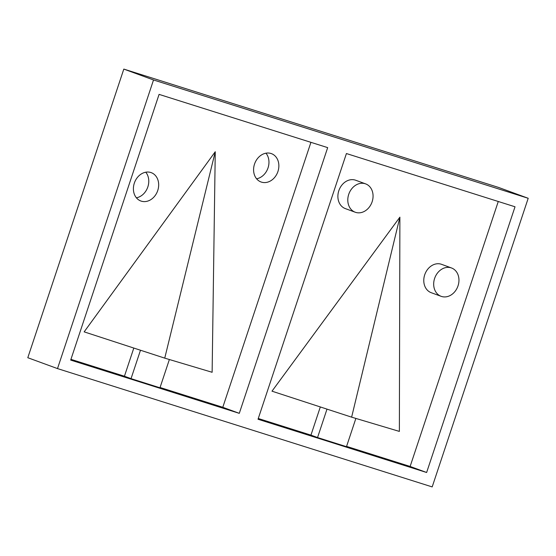 <?xml version="1.0" encoding="UTF-8"?>
<svg xmlns="http://www.w3.org/2000/svg" width="556" height="556" viewBox="0 0 556 556"><rect width="100%" height="100%" fill="white"/><g stroke="black" fill="none" stroke-linecap="round" stroke-linejoin="round"><path stroke-width="0.83" d="M326.998 409.126L317.545 437.551L310.943 435.133L320.319 406.943M317.545 437.551L346.478 446.683L355.875 418.425M258.276 418.501L310.943 435.133M426.633 472.496L258.026 419.252L346.416 153.539L515.023 206.783L426.633 472.496L410.126 466.456L498.266 201.494M346.576 446.385L410.126 466.456M399.889 217.16L271.988 391.181L351.628 417.16L399.889 217.16L399.368 431.407L351.628 417.16M355.242 212.232L345.339 208.604A15.095 12.274 -69.9 0 1 339 190.208A15.095 12.274 -69.9 0 1 355.722 180.255L365.619 183.876A15.095 12.274 110.1 0 0 348.904 193.835A15.095 12.274 110.1 0 0 355.242 212.232A15.095 12.274 110.1 0 0 372.138 201.752A15.095 12.274 110.1 0 0 365.619 183.876M441.13 296.32L431.227 292.699A15.095 12.274 -69.9 0 1 424.888 274.303A15.095 12.274 -69.9 0 1 441.603 264.343L451.507 267.971A15.095 12.274 110.1 0 0 434.792 277.93A15.095 12.274 110.1 0 0 441.13 296.32A15.095 12.274 110.1 0 0 458.026 285.847A15.095 12.274 110.1 0 0 451.507 267.971M153.519 79.967L123.814 69.09L498.496 187.407L528.2 198.284L153.519 79.967L57.504 368.593L432.186 486.91L528.2 198.284M140.487 350.231L131.035 378.65L124.433 376.231L133.808 348.056M131.035 378.65L159.968 387.789L169.371 359.523M164.743 358.14L212.128 372.284L215.255 151.739L164.743 358.14L84.151 331.862L215.255 151.739M145.776 172.207A15.095 12.274 -69.9 0 1 147.66 187.421A15.095 12.274 -69.9 0 1 136.401 197.811M134.33 183.126A15.095 12.274 -69.9 0 1 151.225 172.645A15.095 12.274 -69.9 0 1 157.563 191.042A15.095 12.274 -69.9 0 1 140.849 201.001A15.095 12.274 -69.9 0 1 134.33 183.126M265.963 153.192A15.095 12.274 -69.9 0 1 267.853 168.398A15.095 12.274 -69.9 0 1 256.587 178.796M254.516 164.11A15.095 12.274 -69.9 0 1 271.418 153.63A15.095 12.274 -69.9 0 1 277.75 172.026A15.095 12.274 -69.9 0 1 261.035 181.979A15.095 12.274 -69.9 0 1 254.516 164.11M159.079 94.381L327.679 147.625L239.288 413.337L70.688 360.093L159.079 94.381M70.939 359.343L124.433 376.231M160.065 387.49L222.789 407.291L239.288 413.337M222.789 407.291L310.929 142.336M123.814 69.09L27.8 357.716L57.504 368.593"/></g></svg>
